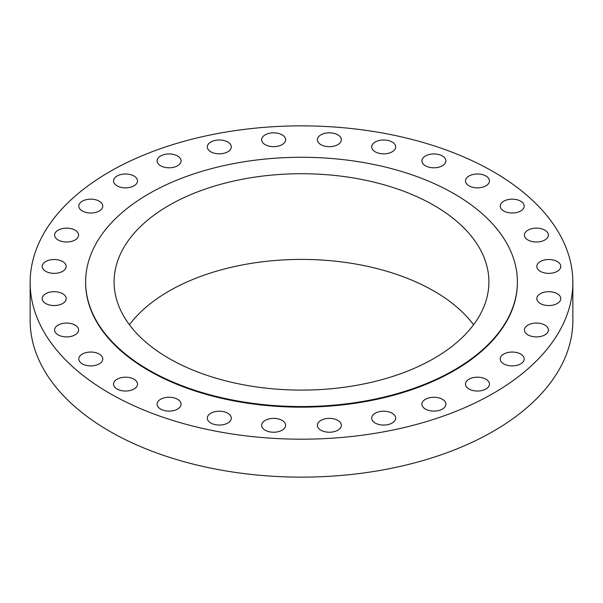 <?xml version="1.0" encoding="UTF-8"?>
<svg xmlns="http://www.w3.org/2000/svg" width="603" height="603" viewBox="0 0 603 603"><rect width="100%" height="100%" fill="white"/><g stroke="black" fill="none" stroke-linecap="round" stroke-linejoin="round"><path stroke-width="0.9" d="M392.176 413.251A11.992 6.927 0 0 0 379.106 411.743A11.992 6.927 0 0 0 371.704 418.143A11.992 6.927 0 0 0 375.217 423.042A11.992 6.927 0 0 0 388.287 424.542A11.992 6.927 0 0 0 395.689 418.143A11.992 6.927 0 0 0 392.176 413.251M337.846 420.404A11.992 6.927 0 0 0 324.776 418.904A11.992 6.927 0 0 0 317.374 425.303A11.992 6.927 0 0 0 320.886 430.203A11.992 6.927 0 0 0 333.956 431.703A11.992 6.927 0 0 0 341.358 425.303A11.992 6.927 0 0 0 337.846 420.404M282.114 420.404A11.992 6.927 0 0 0 269.044 418.904A11.992 6.927 0 0 0 261.642 425.303A11.992 6.927 0 0 0 265.154 430.203A11.992 6.927 0 0 0 278.224 431.703A11.992 6.927 0 0 0 285.626 425.303A11.992 6.927 0 0 0 282.114 420.404M227.783 413.251A11.992 6.927 0 0 0 214.713 411.743A11.992 6.927 0 0 0 207.311 418.143A11.992 6.927 0 0 0 210.824 423.042A11.992 6.927 0 0 0 223.894 424.542A11.992 6.927 0 0 0 231.296 418.143A11.992 6.927 0 0 0 227.783 413.251M177.576 399.284A11.992 6.927 0 0 0 164.506 397.784A11.992 6.927 0 0 0 157.104 404.183A11.992 6.927 0 0 0 160.617 409.083A11.992 6.927 0 0 0 173.687 410.583A11.992 6.927 0 0 0 181.088 404.183A11.992 6.927 0 0 0 177.576 399.284M134.009 379.227A11.992 6.927 0 0 0 120.939 377.727A11.992 6.927 0 0 0 113.537 384.126A11.992 6.927 0 0 0 117.05 389.018A11.992 6.927 0 0 0 130.12 390.518A11.992 6.927 0 0 0 137.522 384.126A11.992 6.927 0 0 0 134.009 379.227M99.261 354.074A11.992 6.927 0 0 0 86.191 352.574A11.992 6.927 0 0 0 78.789 358.966A11.992 6.927 0 0 0 82.302 363.865A11.992 6.927 0 0 0 95.372 365.365A11.992 6.927 0 0 0 102.774 358.966A11.992 6.927 0 0 0 99.261 354.074M75.081 325.085A11.992 6.927 0 0 0 62.011 323.585A11.992 6.927 0 0 0 54.609 329.984A11.992 6.927 0 0 0 58.122 334.876A11.992 6.927 0 0 0 71.192 336.376A11.992 6.927 0 0 0 78.594 329.984A11.992 6.927 0 0 0 75.081 325.085M62.682 293.721A11.992 6.927 0 0 0 49.612 292.214A11.992 6.927 0 0 0 42.21 298.613A11.992 6.927 0 0 0 45.722 303.513A11.992 6.927 0 0 0 58.793 305.012A11.992 6.927 0 0 0 66.194 298.613A11.992 6.927 0 0 0 62.682 293.721M62.682 261.544A11.992 6.927 0 0 0 49.612 260.044A11.992 6.927 0 0 0 42.21 266.443A11.992 6.927 0 0 0 45.722 271.335A11.992 6.927 0 0 0 58.793 272.835A11.992 6.927 0 0 0 66.194 266.443A11.992 6.927 0 0 0 62.682 261.544M75.081 230.173A11.992 6.927 0 0 0 62.011 228.673A11.992 6.927 0 0 0 54.609 235.072A11.992 6.927 0 0 0 58.122 239.971A11.992 6.927 0 0 0 71.192 241.471A11.992 6.927 0 0 0 78.594 235.072A11.992 6.927 0 0 0 75.081 230.173M99.261 201.191A11.992 6.927 0 0 0 86.191 199.691A11.992 6.927 0 0 0 78.789 206.083A11.992 6.927 0 0 0 82.302 210.982A11.992 6.927 0 0 0 95.372 212.482A11.992 6.927 0 0 0 102.774 206.083A11.992 6.927 0 0 0 99.261 201.191M134.009 176.031A11.992 6.927 0 0 0 120.939 174.531A11.992 6.927 0 0 0 113.537 180.93A11.992 6.927 0 0 0 117.05 185.83A11.992 6.927 0 0 0 130.12 187.329A11.992 6.927 0 0 0 137.522 180.93A11.992 6.927 0 0 0 134.009 176.031M177.576 155.973A11.992 6.927 0 0 0 164.506 154.474A11.992 6.927 0 0 0 157.104 160.873A11.992 6.927 0 0 0 160.617 165.765A11.992 6.927 0 0 0 173.687 167.265A11.992 6.927 0 0 0 181.088 160.873A11.992 6.927 0 0 0 177.576 155.973M227.783 142.014A11.992 6.927 0 0 0 214.713 140.514A11.992 6.927 0 0 0 207.311 146.913A11.992 6.927 0 0 0 210.824 151.805A11.992 6.927 0 0 0 223.894 153.305A11.992 6.927 0 0 0 231.296 146.913A11.992 6.927 0 0 0 227.783 142.014M282.114 134.853A11.992 6.927 0 0 0 269.044 133.353A11.992 6.927 0 0 0 261.642 139.753A11.992 6.927 0 0 0 265.154 144.645A11.992 6.927 0 0 0 278.224 146.145A11.992 6.927 0 0 0 285.626 139.753A11.992 6.927 0 0 0 282.114 134.853M337.846 134.853A11.992 6.927 0 0 0 324.776 133.353A11.992 6.927 0 0 0 317.374 139.753A11.992 6.927 0 0 0 320.886 144.645A11.992 6.927 0 0 0 333.956 146.145A11.992 6.927 0 0 0 341.358 139.753A11.992 6.927 0 0 0 337.846 134.853M392.176 142.014A11.992 6.927 0 0 0 379.106 140.514A11.992 6.927 0 0 0 371.704 146.913A11.992 6.927 0 0 0 375.217 151.805A11.992 6.927 0 0 0 388.287 153.305A11.992 6.927 0 0 0 395.689 146.913A11.992 6.927 0 0 0 392.176 142.014M442.383 155.973A11.992 6.927 0 0 0 429.313 154.474A11.992 6.927 0 0 0 421.912 160.873A11.992 6.927 0 0 0 425.424 165.765A11.992 6.927 0 0 0 438.494 167.265A11.992 6.927 0 0 0 445.896 160.873A11.992 6.927 0 0 0 442.383 155.973M485.95 176.031A11.992 6.927 0 0 0 472.88 174.531A11.992 6.927 0 0 0 465.478 180.93A11.992 6.927 0 0 0 468.991 185.83A11.992 6.927 0 0 0 482.061 187.329A11.992 6.927 0 0 0 489.463 180.93A11.992 6.927 0 0 0 485.95 176.031M520.698 201.191A11.992 6.927 0 0 0 507.628 199.691A11.992 6.927 0 0 0 500.226 206.083A11.992 6.927 0 0 0 503.739 210.982A11.992 6.927 0 0 0 516.809 212.482A11.992 6.927 0 0 0 524.211 206.083A11.992 6.927 0 0 0 520.698 201.191M544.878 230.173A11.992 6.927 0 0 0 531.808 228.673A11.992 6.927 0 0 0 524.406 235.072A11.992 6.927 0 0 0 527.919 239.971A11.992 6.927 0 0 0 540.989 241.471A11.992 6.927 0 0 0 548.391 235.072A11.992 6.927 0 0 0 544.878 230.173M557.278 261.544A11.992 6.927 0 0 0 544.207 260.044A11.992 6.927 0 0 0 536.806 266.443A11.992 6.927 0 0 0 540.318 271.335A11.992 6.927 0 0 0 553.388 272.835A11.992 6.927 0 0 0 560.79 266.443A11.992 6.927 0 0 0 557.278 261.544M557.278 293.721A11.992 6.927 0 0 0 544.207 292.214A11.992 6.927 0 0 0 536.806 298.613A11.992 6.927 0 0 0 540.318 303.513A11.992 6.927 0 0 0 553.388 305.012A11.992 6.927 0 0 0 560.79 298.613A11.992 6.927 0 0 0 557.278 293.721M544.878 325.085A11.992 6.927 0 0 0 531.808 323.585A11.992 6.927 0 0 0 524.406 329.984A11.992 6.927 0 0 0 527.919 334.876A11.992 6.927 0 0 0 540.989 336.376A11.992 6.927 0 0 0 548.391 329.984A11.992 6.927 0 0 0 544.878 325.085M520.698 354.074A11.992 6.927 0 0 0 507.628 352.574A11.992 6.927 0 0 0 500.226 358.966A11.992 6.927 0 0 0 503.739 363.865A11.992 6.927 0 0 0 516.809 365.365A11.992 6.927 0 0 0 524.211 358.966A11.992 6.927 0 0 0 520.698 354.074M442.383 399.284A11.992 6.927 0 0 0 429.313 397.784A11.992 6.927 0 0 0 421.912 404.183A11.992 6.927 0 0 0 425.424 409.083A11.992 6.927 0 0 0 438.494 410.583A11.992 6.927 0 0 0 445.896 404.183A11.992 6.927 0 0 0 442.383 399.284M485.95 379.227A11.992 6.927 0 0 0 472.88 377.727A11.992 6.927 0 0 0 465.478 384.126A11.992 6.927 0 0 0 468.991 389.018A11.992 6.927 0 0 0 482.061 390.518A11.992 6.927 0 0 0 489.463 384.126A11.992 6.927 0 0 0 485.95 379.227M85.618 281.918L85.618 282.528A215.882 124.64 0 0 0 148.851 370.657A215.882 124.64 0 0 0 384.111 397.679A215.882 124.64 0 0 0 517.382 282.528L517.382 281.918A215.882 124.64 0 0 0 454.149 193.782A215.882 124.64 0 0 0 218.889 166.767A215.882 124.64 0 0 0 85.618 281.918A215.882 124.64 0 0 0 148.851 370.046A215.882 124.64 0 0 0 384.111 397.068A215.882 124.64 0 0 0 517.382 281.918M434.009 205.412A187.397 108.193 0 0 0 229.788 181.955A187.397 108.193 0 0 0 114.103 281.918A187.397 108.193 0 0 0 168.991 358.416A187.397 108.193 0 0 0 373.212 381.872A187.397 108.193 0 0 0 488.897 281.918A187.397 108.193 0 0 0 434.009 205.412M473.581 324.761A187.397 108.193 0 0 0 434.009 291.098A187.397 108.193 0 0 0 129.419 324.761M30.15 282.528L30.15 320.472A271.35 156.659 0 0 0 109.625 431.251A271.35 156.659 0 0 0 405.344 465.207A271.35 156.659 0 0 0 572.85 320.472L572.85 282.528A271.35 156.659 0 0 0 493.375 171.749A271.35 156.659 0 0 0 197.656 137.793A271.35 156.659 0 0 0 30.15 282.528A271.35 156.659 0 0 0 109.625 393.307A271.35 156.659 0 0 0 405.344 427.263A271.35 156.659 0 0 0 572.85 282.528"/></g></svg>
